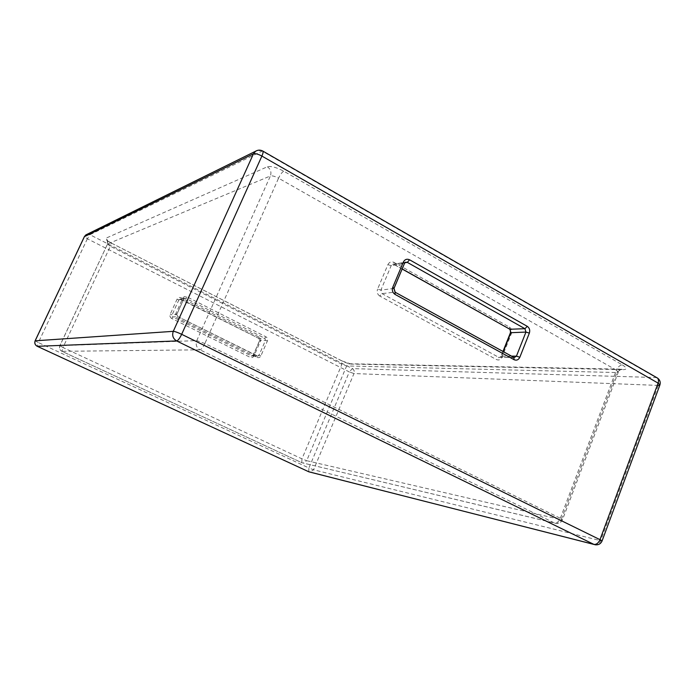 <?xml version="1.0" encoding="UTF-8"?>
<svg xmlns="http://www.w3.org/2000/svg" width="695" height="695" viewBox="0 0 695 695"><rect width="100%" height="100%" fill="white"/><g stroke="black" fill="none" stroke-linecap="round" stroke-linejoin="round"><path stroke-width="0.52" stroke-dasharray="3.48 2.61" d="M204.877 343.504C203.044 347.318 201.411 349.429 199.969 349.82C196.494 347.656 195.425 344.59 196.763 340.611L204.877 343.504L560.344 518.288L562.498 519.738L561.204 519.669C560.101 522.214 558.38 523.474 556.052 523.448L554.567 523.04C556.904 523.231 558.832 521.641 560.344 518.288L616.413 370.183L278.556 178.189L204.877 343.504M111.148 242.963L342.096 360.948L341.905 364.319L301.969 458.848L62.967 347.517L110.357 246.265L341.905 364.319L346.649 365.944L616.865 372.546L618.324 372.12L562.498 519.738C561.265 522.44 559.11 523.674 556.052 523.448L301.969 462.757L303.029 463.044L306.695 460.698L301.969 458.848L301.778 462.679L61.872 351.288C59.666 349.967 58.979 348.117 59.822 345.728L107.569 243.98L59.9 345.702C59.049 348.134 59.735 350.002 61.968 351.322L62.967 347.517L59.9 345.702L196.763 340.611L270.39 175.965L107.569 243.98C108.394 241.617 107.725 239.749 105.57 238.368L267.34 166.783C270.998 165.87 276.462 167.339 283.734 171.178L622.338 364.884C619.844 365.179 617.872 366.943 616.413 370.183L618.324 372.12L620.765 369.158L623.163 369.671L351.218 364.084C348.864 363.85 345.71 362.773 341.758 360.844L111.148 242.963C106.769 240.626 104.91 239.097 105.57 238.368M262.675 150.98L257.324 150.433M594.138 544.489L595.311 544.793C597.683 544.845 599.438 543.551 600.567 540.91L658.261 385.421C659.225 381.989 658.46 379.357 655.976 377.533L656.897 377.715M86.745 234.476L89.942 234.719L87.37 238.776L84.416 236.665M35.158 340.819L38.355 342.557L37.243 346.301M308.728 471.74L308.91 467.97L313.549 469.794L602.035 541.031M352.348 368.611C354.111 369.757 354.65 371.399 353.972 373.545L349.316 371.938L352.348 368.611L655.976 377.533L262.163 151.093L89.942 234.719L352.348 368.611M658.261 385.421L353.972 373.545L313.549 469.794L309.901 472.105L309.067 471.888M402.17 268.922L394.256 264.491L392.571 264.317L391.189 265.638L380.886 290.11L382.007 293.603L498.706 357.308L514.178 357.604L395.029 292.187M509.366 327.076C511.555 328.631 512.232 330.829 511.381 333.652L502.051 357.143C500.739 359.741 498.862 360.54 496.43 359.55L379.835 296.07L382.007 293.603L394.821 292.169L393.674 288.59L404.177 263.544L405.585 262.189L392.571 264.317L393.874 264.395L394.022 262.38L509.366 327.076L509.6 329.213M393.995 288.425L380.886 290.11L377.585 289.094L387.888 264.665L391.189 265.638L404.177 263.544M379.835 296.07C377.394 294.393 376.647 292.074 377.585 289.094M513.814 357.43L498.706 357.308L496.43 359.55M387.888 264.665C389.33 261.998 391.372 261.233 394.022 262.38M404.846 262.771L393.874 264.395L402.136 269.026M502.051 357.143L501.078 356.248L499.861 357.517L501.521 356.101L503.293 351.653M502.98 351.479L501.078 356.248L511.468 356.135M510.434 332.723L511.381 333.652M256.994 357.395C258.679 358.029 259.982 357.517 260.894 355.875L267.384 340.993C267.975 339.195 267.497 337.805 265.968 336.823L186.859 296.826C185.078 296.139 183.706 296.635 182.742 298.303L175.835 313.567C175.21 315.417 175.713 316.859 177.347 317.884L256.994 357.395L257.167 356.005L177.633 316.503L177.347 317.884M171.726 318.492C170.11 317.476 169.615 316.06 170.232 314.244L177.034 299.241C177.989 297.599 179.345 297.113 181.1 297.781L259.079 337.101C260.582 338.065 261.051 339.429 260.469 341.193L254.066 355.84C253.171 357.456 251.885 357.951 250.217 357.334L171.726 318.492L172.82 317.007L251.364 355.936L253.293 355.188L259.704 340.524L259.009 338.474L180.909 299.137L179.788 299.041L178.876 299.866L172.073 314.878L172.82 317.007L177.546 316.477L176.791 314.322L183.68 299.085L184.609 298.259L185.739 298.346L264.795 338.257L265.968 336.823M259.079 337.101L259.009 338.474L264.795 338.257L265.499 340.341L259.009 355.214L257.862 356.109L251.364 355.936L250.217 357.334M267.384 340.993L265.499 340.341L259.704 340.524L260.469 341.193M177.034 299.241L178.876 299.866L183.68 299.085L182.742 298.303M186.859 296.826L185.739 298.346L180.909 299.137L181.1 297.781M254.066 355.84L253.293 355.188L259.009 355.214L260.894 355.875M175.835 313.567L176.791 314.322L172.073 314.878L170.232 314.244M87.37 238.776L38.355 342.557L308.91 467.97L349.316 371.938L87.37 238.776M267.34 166.783C270.642 169.12 271.658 172.178 270.39 175.965C272.223 175.54 274.942 176.287 278.556 178.189C280.311 174.514 282.04 172.186 283.734 171.178M622.338 364.884C627.099 367.881 627.376 369.479 623.163 369.671M616.865 372.546L620.765 369.158L349.472 363.754L346.649 365.944L306.695 460.698L561.204 519.669L616.865 372.546M107.464 244.067L110.357 246.265L111.322 242.981L107.395 240.644L107.464 244.067M199.969 349.82L61.968 351.322L301.969 462.757L554.567 523.04L199.969 349.82M351.218 364.084L341.758 360.844M183.749 299.05L184.609 298.259L179.788 299.041L258.905 338.439L259.6 340.567L253.189 355.223L252.163 356.075L257.862 356.109L177.633 316.503L176.86 314.288L183.749 299.05"/><path stroke-width="1.04" d="M257.324 150.433L255.63 151.215L253.44 153.83C255.291 153.308 258.106 154.055 261.885 156.062C263.005 153.482 263.362 151.84 262.945 151.136L262.675 150.98M84.416 236.665L253.44 153.83L173.281 331.333C171.882 335.477 173.012 338.682 176.66 340.95C178.076 340.507 179.744 338.291 181.664 334.312C177.694 332.427 174.897 331.437 173.281 331.333L35.158 340.819M656.897 377.715L657.479 378.054C658.66 379.123 658.86 380.808 658.087 383.11L659.903 384.969L658.261 385.421M602.035 541.031L599.976 539.659C598.447 543.073 596.432 544.654 593.93 544.394L595.311 544.793C598.517 545.097 600.758 543.837 602.035 541.031L659.903 384.969C660.736 382.163 659.929 379.852 657.479 378.054L262.945 151.136C260.477 149.781 258.036 149.807 255.63 151.215L85.859 234.91L84.416 236.561L35.141 340.759C34.298 343.121 34.976 344.963 37.182 346.275L37.261 346.301C35.037 344.998 34.342 343.139 35.202 340.732L84.503 236.482L86.745 234.476M594.138 544.489L308.728 471.74M514.109 359.715C516.585 360.731 518.496 359.906 519.834 357.239L529.355 333.113C530.216 330.212 529.529 327.953 527.297 326.355L409.572 259.791C406.87 258.618 404.777 259.4 403.309 262.137L392.771 287.252C391.806 290.31 392.571 292.708 395.064 294.428L514.109 359.715L513.814 357.43M395.029 292.187L395.064 294.428M392.771 287.252L393.995 288.425L404.507 263.362L403.309 262.137M404.177 263.544L405.585 262.189L407.305 262.371L524.925 328.7L527.297 326.355M409.572 259.791L407.305 262.371L404.846 262.771M503.293 351.653L510.886 332.549L509.878 329.248L524.925 328.7L525.95 332.071L516.428 356.161L514.17 357.604L395.203 292.282L393.995 288.425M511.468 356.135L516.428 356.161L519.834 357.239M529.355 333.113L525.95 332.071L510.434 332.723C510.486 330.221 510.208 329.048 509.6 329.213M402.136 269.026L509.878 329.248L402.17 268.922M658.087 383.11L599.976 539.659L181.664 334.312L261.885 156.062L658.087 383.11M37.261 346.301L176.66 340.95L593.93 544.394L308.936 471.836L37.261 346.301M502.98 351.479L510.434 332.723M37.243 346.301L308.754 471.757"/></g></svg>
